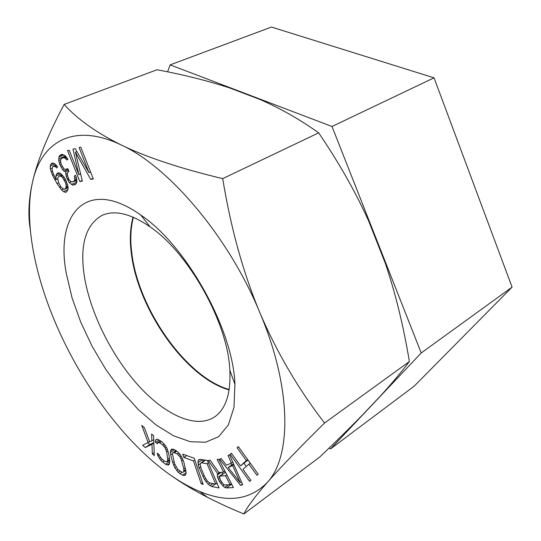 <?xml version="1.0" encoding="UTF-8"?>
<svg xmlns="http://www.w3.org/2000/svg" width="541" height="541" viewBox="0 0 541 541"><rect width="100%" height="100%" fill="white"/><g stroke="black" fill="none" stroke-linecap="round" stroke-linejoin="round"><path stroke-width="0.81" d="M329.104 448.043L330.497 448.949L414.223 386.132L512.084 287.122L434.031 77.83L271.474 27.05L170.104 64.879L167.642 71.852M434.031 77.83L332.012 126.493L170.104 64.879M330.497 448.949L421.216 352.975L332.012 126.493M229.188 389.5C185.955 377.368 138.063 308.553 131.761 252.789C130.09 239.447 130.638 227.612 133.411 217.286M512.084 287.122L421.216 352.975M75.253 184.555L76.558 182.939L76.863 181.107L76.552 178.003L75.537 175.318L74.381 176.048L74.78 179.93L73.941 181.269L71.574 181.918L70.283 181.086L68.903 179.49L67.51 175.453L67.348 173.911L68.085 171.774L68.991 171.193L67.753 168.67L65.191 169.516L63.899 168.704L60.991 163.984L60.558 160.089L61.363 158.696L62.709 157.776L64.906 157.965L66.834 160.048L67.977 159.277L65.42 155.923L62.587 154.469L61.376 154.456L59.591 155.693L59.01 156.944L58.699 160.521L59.882 164.728L62.56 169.583L63.933 171.166L65.664 171.693L66.164 176.312L69.234 182.554L72.886 185.184L75.253 184.555M161.374 468.337C121.617 437.128 84.389 386.463 59.889 332.938C36.68 282.287 24.724 228.37 31.243 188.593L32.487 182.216C41.062 142.141 73.373 121.881 121.448 145.096C168.846 166.716 228.552 236.62 259.781 312.461C292.032 388.384 291.613 456.719 267.213 482.531C249.861 500.134 227.342 503.103 199.663 491.431C186.99 486.129 174.222 478.427 161.374 468.337C174.628 478.704 190.033 488.374 207.582 497.355C218.503 502.954 230.594 508.486 243.869 513.95L319.758 457.01C336.184 441.348 350.669 427.086 363.214 414.203L379.992 396.452C390.859 384.604 400.651 372.972 409.381 361.55C403.498 325.993 395.478 293.249 385.334 263.318L368.698 221.1C355.775 192.353 339.099 162.936 318.676 132.849C299.572 119.291 279.961 108.146 259.829 99.416L229.81 87.98C207.697 80.765 183.44 74.685 157.032 69.755L64.136 104.42C77.302 119.135 96.406 132.694 121.448 145.096C146.996 157.417 180.748 168.596 222.703 178.625C230.797 228.011 243.152 272.623 259.781 312.461C276.708 352.171 298.294 389.026 324.546 423.021C298.727 448.509 279.616 468.344 267.213 482.531C254.912 496.658 247.136 507.133 243.869 513.95M66.442 274.057C54.702 214.628 86.175 176.177 140.761 215.041C186.219 245.384 232.914 329.097 234.936 383.927L233.996 407.38L228.336 425.01L218.618 436.682L205.641 442.2L190.283 441.733L173.404 435.721L155.828 424.766L138.293 409.584L121.461 390.94L105.914 369.625L92.193 346.443L80.758 322.213L72.041 297.787L66.442 274.057M229.519 454.812L228.018 455.475L231.406 463.096L226.442 465.206L221.134 458.531L219.68 459.174L240.644 485.426L242.679 484.655L229.519 454.812M217.266 475.099L217.651 477.527L219.504 481.673L222.75 485.73L224.792 487.434L226.51 487.941L233.394 487.556L218.855 459.343L217.157 459.525L223.643 472.104L218.835 472.503L210.185 460.256L208.265 460.459L217.773 473.828L217.266 475.099L221.235 472.307M199.196 467.837L204.41 479.373L208.184 484.29L211.659 486.535L219.071 487.948L207.386 460.465L200.048 459.343L198.79 459.694L198.087 460.668L198.263 465.003L199.196 467.837L200.61 466.863M203.132 484.459L194.266 458.288L182.757 454.122L183.893 457.449L193.462 460.946L201.184 483.701L203.132 484.459M72.988 149.188L78.898 174.675L69.153 150.161L67.53 150.581L79.865 181.58L82.34 181.093L75.422 152.264L90.746 179.443L93.316 178.936L80.798 147.199L79.108 147.625L88.961 172.579L75.199 148.626L72.988 149.188M172.674 462.589L174.811 467.735L178.178 472.266L182.554 475.187L185.137 475.336L185.948 474.024L186.104 472.34L183.859 462.129L181.688 456.868L179.835 454.041L176.461 450.849L173.83 449.415L172.322 449.05L171.281 449.382L170.51 450.748L170.719 454.873L172.674 462.589L174.101 461.635M155.477 440.205L155.51 442.342L157.478 443.762L157.587 442.572L159.676 442.808L162.658 444.952L165.201 448.063L166.696 452.12L167.737 459.214L167.223 461.777L165.12 461.48L162.165 459.309L159.663 456.232L159.128 454.589L157.174 453.162L157.857 455.732L160.88 460.432L165.539 464.273L168.298 465.064L169.353 464.171L169.739 460.675L168.704 453.574L167.068 448.55L165.451 445.676L162.232 442.078L157.668 439.231L156.498 439.245L155.477 440.205L156.971 439.238M151.622 434.038L151.865 440.881L149.674 441.821L144.379 427.701L141.769 425.415L148.119 442.484L142.628 445.257L145.198 447.549L151.98 444.269L152.319 453.899L154.273 455.644L153.617 435.782L151.622 434.038M238.358 446.629L237.12 447.806L246.351 460.628L240.508 465.875L231.413 453.209L230.216 454.345L249.638 481.443L250.909 480.374L242.997 469.345L248.88 464.144L256.914 475.302L258.219 474.2L238.358 446.629M54.56 163.639L52.653 162.976L51.429 163.49L50.191 166.046L50.333 168.88L52.477 175.189L56.994 183.534L61.552 189.898L63.439 191.615L65.353 192.339L66.604 191.893L68.098 189.235L68.004 186.422L65.86 180.038L64.494 177.678L60.518 173.438L58.597 172.755L57.36 173.242L56.467 174.317L55.919 175.974L56.203 179.578L53.687 174.702L52.2 170.564L52.24 167.514L53.302 166.202L55.378 166.655L56.758 167.981L57.657 166.885L54.56 163.639M219.578 476.77L220.113 476.107L225.496 475.695L230.114 484.662L224.698 485L223.548 484.459L220.261 479.786L219.578 476.77M200.583 463.218L201.543 462.832L207.034 463.705L215.724 484.107L210.185 483.079L208.718 482.274L207.318 480.963L204.694 476.77L200.995 468.134L200.17 464.232L200.583 463.218L205.1 460.12M240.204 482.646L228.14 467.478L232.616 465.591L240.204 482.646L241.408 481.774M173.438 452.357L177.252 453.987L179.957 456.827L181.012 458.761L183.798 468.824L183.71 471.874L182.973 472.347L181.79 472.117L177.732 469.385L174.621 463.678L172.464 454.055L172.721 452.858L176.048 450.619M63.852 189.208L61.261 187.321L58.57 182.655L57.779 178.679L57.975 177.462L59.233 175.967L61.329 176.44L62.715 177.779L65.434 182.5L66.09 184.691L66.009 187.713L64.731 189.174L63.852 189.208M30.235 229.08C28.179 217.157 28.504 203.578 31.216 188.342L32.487 182.216C37.194 161.157 47.743 135.223 64.136 104.42M318.676 132.849L222.703 178.625M229.127 389.899C185.82 378.044 137.63 308.972 131.294 253.019C129.597 239.507 130.178 227.538 133.039 217.124M84.376 276.451C79.628 245.276 85.505 224.934 101.999 215.413C114.557 209.725 130.584 213.539 150.087 226.862C188.843 253.026 227.842 322.957 229.824 369.848L229.851 370.281C230.879 393.875 225.665 409.503 214.209 417.172C195.267 429.25 164.173 414.338 137.766 384.827C111.304 355.146 90.266 312.712 84.376 276.451M409.381 361.55L324.546 423.021M240.644 485.426L242.442 484.114M230.662 463.407L231.832 464.868M231.406 463.096L232.752 462.149M244.079 463.339L246.297 466.423M248.028 460.053L240.508 465.875M228.14 467.478L233.496 463.833M230.615 484.31L231.805 484.472M222.141 472.232L222.534 474.403M220.113 476.107L224.921 472.712L225.712 472.645M202.686 459.749L203.003 461.561M185.191 470.859L185.969 471.299M175.196 450.159L175.318 451.106M169.184 460.465L169.739 460.871M147.693 442.7L149.803 444.567L153.84 442.606M64.46 155.328L64.264 157.14M75.382 180.822L76.714 182.019M61.397 174.229L61.458 175.027M67.436 188.004L68.078 188.579M55.689 164.653L55.716 165.208M237.12 447.806L238.513 446.839M246.351 460.628L247.737 459.647M248.88 464.144L250.26 463.15M230.216 454.345L231.562 453.405M232.616 465.591L233.881 464.699M223.643 472.104L224.955 471.177M226.51 487.941L231.291 484.506M224.792 487.434L228.505 484.763M222.75 485.73L224.136 484.736M220.694 483.424L221.878 482.579M219.504 481.673L220.769 480.773M218.287 479.312L219.734 478.291M217.651 477.527L222.439 474.139M217.773 473.828L219.761 472.428M225.496 475.695L226.801 474.768M230.114 484.662L231.42 483.728M211.659 486.535L215.203 484.012M209.888 485.669L212.843 483.573M208.184 484.29L210.023 482.991M205.993 481.774L207.264 480.881M204.41 479.373L205.641 478.508M202.889 476.452L204.173 475.553M198.263 465.003L200.474 463.488M197.878 462.792L202.388 459.701M198.087 460.668L200.001 459.356M215.724 484.107L217.042 483.174M207.034 463.705L208.366 462.778M201.543 462.832L205.418 460.168M201.184 483.701L202.55 482.741M193.462 460.946L194.848 459.999M183.893 457.449L186.706 455.549M182.554 475.187L186.063 472.78M184.075 475.613L185.631 474.538M179.937 473.7L182.155 472.185M178.178 472.266L179.937 471.069M176.623 470.508L177.969 469.595M174.811 467.735L176.014 466.924M173.647 465.334L174.919 464.476M170.719 454.873L172.552 453.656M170.388 452.465L174.466 449.76M170.51 450.748L172.877 449.186M183.71 471.874L185.854 470.406M183.987 470.704L185.691 469.534M183.798 468.824L185.272 467.816M181.864 461.027L183.162 460.148M181.012 458.761L182.209 457.95M179.957 456.827L181.14 456.029M178.699 455.238L180.031 454.345M177.252 453.987L178.834 452.925M174.621 452.547L176.785 451.106M155.51 442.342L159.23 439.934M167.115 465.023L169.576 463.373M165.539 464.273L169.739 461.459M162.584 462.102L164.356 460.918M160.88 460.432L162.361 459.451M159.439 458.545L160.677 457.727M157.857 455.732L159.21 454.839M167.223 461.777L169.658 460.148M167.683 460.851L169.576 459.586M167.737 459.214L169.367 458.132M166.696 452.12L168.089 451.201M166.08 449.977L167.311 449.165M165.201 448.063L166.364 447.299M164.065 446.386L165.35 445.541M162.658 444.952L164.146 443.978M159.676 442.808L161.549 441.591M158.432 442.335L160.609 440.915M157.587 442.572L160.386 440.753M151.865 440.881L153.745 439.664M152.319 453.899L154.178 452.682M151.98 444.269L153.86 443.052M145.198 447.549L149.803 444.567M148.119 442.484L149.573 441.551M78.898 174.675L80.623 173.945M88.961 172.579L90.543 171.903M90.746 179.443L93.113 178.415M75.422 152.264L76.93 151.649M79.865 181.58L82.212 180.566M58.699 160.521L60.808 159.656M59.179 162.699L60.545 162.138M58.746 158.811L64.284 156.545M59.01 156.944L63.804 154.983M59.591 155.693L62.594 154.469M65.982 158.926L67.368 158.357M64.906 157.965L66.597 157.275M64.142 157.641L66.185 156.802M62.709 157.776L65.894 156.471M66.847 169.259L67.841 168.846M73.021 181.837L76.775 180.227M73.941 181.269L76.761 180.058M74.78 179.93L76.666 179.118M74.854 178.232L76.389 177.576M74.381 176.048L75.618 175.521M59.882 164.728L61.106 164.221M61.113 167.23L62.384 166.702M62.56 169.583L64.21 168.893M63.933 171.166L68.119 169.407M65.664 171.693L68.626 170.449M65.691 174.148L67.53 173.37M66.164 176.312L67.584 175.71M67.165 178.956L68.382 178.435M67.781 180.2L69.052 179.659M69.234 182.554L71.236 181.695M71.365 184.495L76.68 182.202M72.886 185.184L75.74 183.954M55.378 166.655L56.967 165.999M54.168 166.134L56.345 165.235M53.302 166.202L56.122 165.039M56.203 179.578L57.799 178.902M55.919 175.974L60.971 173.85M56.467 174.317L59.463 173.066M65.353 192.339L66.746 191.737M63.439 191.615L67.95 189.661M61.552 189.898L63.507 189.052M59.517 187.402L60.876 186.821M56.994 183.534L58.644 182.831M54.648 179.47L55.845 178.963M52.477 175.189L53.681 174.682M51.152 171.849L52.43 171.321M50.333 168.88L52.146 168.129M50.191 166.046L55.026 164.051M50.732 164.369L53.444 163.254M51.429 163.49L52.673 162.983M64.731 189.174L68.044 187.741M66.009 187.713L68.017 186.848M66.218 186.496L67.835 185.8M66.09 184.691L67.388 184.136M65.434 182.5L66.624 181.992M64.595 180.518L65.826 179.991M63.919 179.335L65.15 178.814M62.715 177.779L64.102 177.198M61.329 176.44L62.932 175.771M60.112 175.913L62.256 175.007M59.233 175.967L62.019 174.79M150.087 226.862L140.761 215.041M229.851 370.281L234.97 384.435M199.663 491.431L207.582 497.355"/></g></svg>
